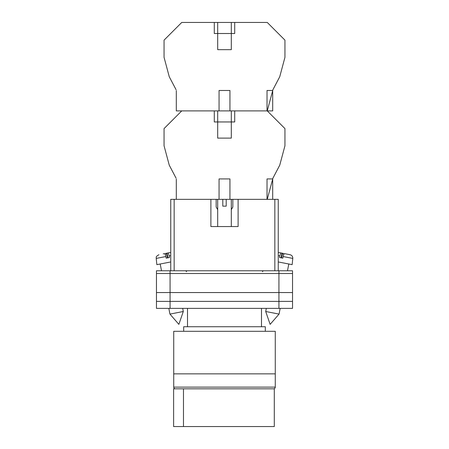 <?xml version="1.0" encoding="UTF-8"?>
<svg xmlns="http://www.w3.org/2000/svg" width="449" height="449" viewBox="0 0 449 449"><rect width="100%" height="100%" fill="white"/><g stroke="black" fill="none" stroke-linecap="round" stroke-linejoin="round"><path stroke-width="0.67" d="M156.465 273.503L156.465 308.373L156.465 270.781L170.07 270.781L170.07 308.373L292.535 308.373L292.535 273.503L156.465 273.503L156.465 308.373L170.07 308.373M292.535 273.503L292.535 270.781L170.07 270.781M278.93 270.781L278.93 301.397L156.465 301.397L156.465 308.373M278.93 308.373L278.93 301.397L292.535 301.397M156.465 292.552L292.535 292.552M265.707 311.499L270.135 324.363L279.059 314.092L265.707 311.499L266.313 308.373M278.251 261.952L292.136 264.652L292.793 258.416L283.173 256.547C283.605 254.662 284.021 253.691 284.413 253.623L290.06 254.718C291.923 255.251 292.832 256.48 292.793 258.416M283.173 256.547L282.825 258.164L281.158 257.844L279.547 257.53L279.89 255.908L278.251 255.588M281.096 257.833L282.006 253.157L281.136 252.983C280.743 253.056 280.328 254.027 279.89 255.908M283.661 254.763L283.398 253.427L280.35 252.832M278.251 252.422L281.136 252.983M281.618 257.934L282.528 253.258M183.293 311.499L178.865 324.363L169.941 314.092L183.293 311.499L182.687 308.373M170.749 261.952L156.864 264.652L156.207 258.416L165.827 256.547C165.395 254.662 164.979 253.691 164.587 253.623L163.195 253.893M165.827 256.547L166.175 258.164L167.842 257.844L169.453 257.53L169.11 255.908L170.749 255.588M167.904 257.833L166.994 253.157L167.864 252.983C168.257 253.056 168.672 254.027 169.11 255.908M165.339 254.763L165.602 253.427L170.749 252.422L167.864 252.983M167.382 257.934L166.472 253.258M176.075 178.169L169.256 165.181L164.059 145.785L164.059 128.588L181.744 110.897L214.296 110.897L214.296 121.954L234.704 121.954L234.704 110.897L267.256 110.897L284.941 128.588L284.941 145.785L279.744 165.181L272.925 178.169L267.256 199.345M173.729 373.854L275.271 373.854L275.271 331.3L173.729 331.3L173.729 373.854L275.271 373.854L275.271 387.122A1.701 1.701 0 0 1 273.57 388.823L175.43 388.823A1.701 1.701 0 0 1 173.729 387.122L173.729 373.854M265.32 331.3L265.32 326.743L183.68 326.743L183.68 331.3M261.492 326.743L261.492 308.373M187.508 326.743L187.508 308.373M183.478 426.55L173.611 426.55L173.611 388.823L274.305 388.823L274.305 426.55L183.478 426.55L183.478 388.823M219.056 199.345L222.799 199.345L222.799 206.147L226.201 206.147L226.201 199.345L229.944 199.345L229.944 178.932L219.056 178.932L219.056 199.345L176.305 199.345L176.305 179.033M274.844 270.781L274.844 199.345L238.105 199.345L238.105 226.56L210.895 226.56L210.895 199.345L174.156 199.345L174.156 270.781M170.749 270.781L170.749 199.345L174.156 199.345M274.844 199.345L278.251 199.345L278.251 270.781M272.695 199.345L272.695 178.932L267.02 178.932L267.02 199.345L229.944 199.345M217.698 110.897L217.698 138.112L231.302 138.112L231.302 110.897M222.799 199.345L226.201 199.345M217.698 209.672L216.165 207.017L216.165 199.345M231.302 209.672L232.835 207.017L232.835 199.345M176.075 89.721L169.256 76.734L164.059 57.337L164.059 40.141L181.744 22.45L267.256 22.45L284.941 40.141L284.941 57.337L279.744 76.734L272.925 89.721L267.256 110.897L272.695 110.897L272.695 90.485L267.02 90.485L267.02 110.897L229.944 110.897L229.944 90.485L219.056 90.485L219.056 110.897L176.305 110.897L176.305 90.586M231.302 22.45L231.302 49.665L217.698 49.665L217.698 33.507L234.704 33.507L234.704 22.45M217.698 22.45L217.698 33.507L214.296 33.507L214.296 22.45M219.056 110.897L229.944 110.897M173.729 387.122L275.271 387.122M262.429 271.634L263.282 270.781M186.571 271.634L185.718 270.781M279.059 314.092L280.176 308.373M287.483 270.781L288.797 264.006M169.941 314.092L168.824 308.373M161.517 270.781L160.203 264.006M156.207 258.416C156.707 257.44 154.815 257.075 158.94 254.718M231.302 199.345L231.302 226.56M217.698 199.345L217.698 226.56"/></g></svg>
